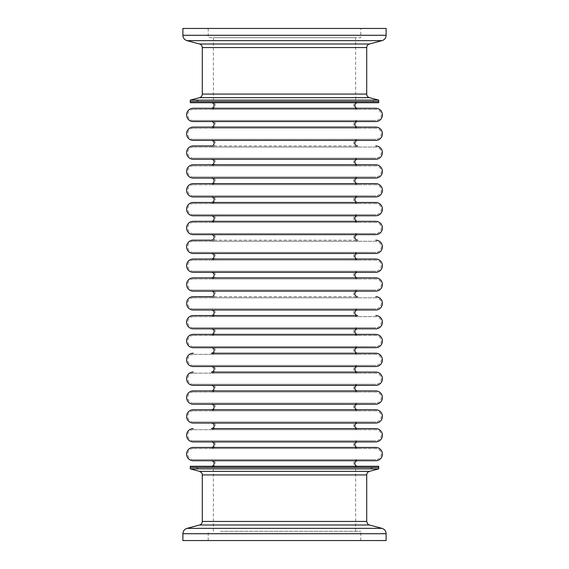 <?xml version="1.0" encoding="UTF-8"?>
<svg xmlns="http://www.w3.org/2000/svg" width="569" height="569" viewBox="0 0 569 569"><rect width="100%" height="100%" fill="white"/><g stroke="black" fill="none" stroke-linecap="round" stroke-linejoin="round"><path stroke-width="0.43" stroke-dasharray="2.85 2.13" d="M211.341 109.369L357.659 109.369L211.341 109.369A3.876 3.876 0 0 0 215.224 105.485A3.876 3.876 0 0 0 211.341 101.609L357.659 101.609L211.341 101.609M357.659 109.369A3.876 3.876 0 0 1 353.776 105.485A3.876 3.876 0 0 1 357.659 101.609M211.341 128.21L357.659 128.21L211.341 128.21A3.876 3.876 0 0 0 215.224 124.334A3.876 3.876 0 0 0 211.341 120.45L357.659 120.45L211.341 120.45M357.659 128.21A3.876 3.876 0 0 1 353.776 124.334A3.876 3.876 0 0 1 357.659 120.45M211.341 147.051L357.659 147.051L211.341 147.051A3.876 3.876 0 0 0 215.224 143.175A3.876 3.876 0 0 0 211.341 139.291L357.659 139.291L211.341 139.291M357.659 147.051A3.876 3.876 0 0 1 353.776 143.175A3.876 3.876 0 0 1 357.659 139.291M211.341 165.899L357.659 165.899L211.341 165.899A3.876 3.876 0 0 0 215.224 162.016A3.876 3.876 0 0 0 211.341 158.139L357.659 158.139L211.341 158.139M357.659 165.899A3.876 3.876 0 0 1 353.776 162.016A3.876 3.876 0 0 1 357.659 158.139M211.341 184.74L357.659 184.74L211.341 184.74A3.876 3.876 0 0 0 215.224 180.864A3.876 3.876 0 0 0 211.341 176.98L357.659 176.98L211.341 176.98M357.659 184.74A3.876 3.876 0 0 1 353.776 180.864A3.876 3.876 0 0 1 357.659 176.98M211.341 203.581L357.659 203.581L211.341 203.581A3.876 3.876 0 0 0 215.224 199.705A3.876 3.876 0 0 0 211.341 195.821L357.659 195.821L211.341 195.821M357.659 203.581A3.876 3.876 0 0 1 353.776 199.705A3.876 3.876 0 0 1 357.659 195.821M211.341 222.429L357.659 222.429L211.341 222.429A3.876 3.876 0 0 0 215.224 218.546A3.876 3.876 0 0 0 211.341 214.669L357.659 214.669L211.341 214.669M357.659 222.429A3.876 3.876 0 0 1 353.776 218.546A3.876 3.876 0 0 1 357.659 214.669M211.341 241.27L357.659 241.27L211.341 241.27A3.876 3.876 0 0 0 215.224 237.394A3.876 3.876 0 0 0 211.341 233.51L357.659 233.51L211.341 233.51M357.659 241.27A3.876 3.876 0 0 1 353.776 237.394A3.876 3.876 0 0 1 357.659 233.51M211.341 260.111L357.659 260.111L211.341 260.111A3.876 3.876 0 0 0 215.224 256.235A3.876 3.876 0 0 0 211.341 252.359L357.659 252.359L211.341 252.359M357.659 260.111A3.876 3.876 0 0 1 353.776 256.235A3.876 3.876 0 0 1 357.659 252.359M211.341 278.959L357.659 278.959L211.341 278.959A3.876 3.876 0 0 0 215.224 275.076A3.876 3.876 0 0 0 211.341 271.2L357.659 271.2L211.341 271.2M357.659 278.959A3.876 3.876 0 0 1 353.776 275.076A3.876 3.876 0 0 1 357.659 271.2M211.341 297.8L357.659 297.8L211.341 297.8A3.876 3.876 0 0 0 215.224 293.924A3.876 3.876 0 0 0 211.341 290.041L357.659 290.041L211.341 290.041M357.659 297.8A3.876 3.876 0 0 1 353.776 293.924A3.876 3.876 0 0 1 357.659 290.041M211.341 316.641L357.659 316.641L211.341 316.641A3.876 3.876 0 0 0 215.224 312.765A3.876 3.876 0 0 0 211.341 308.889L357.659 308.889L211.341 308.889M357.659 316.641A3.876 3.876 0 0 1 353.776 312.765A3.876 3.876 0 0 1 357.659 308.889M211.341 335.49L357.659 335.49L211.341 335.49A3.876 3.876 0 0 0 215.224 331.606A3.876 3.876 0 0 0 211.341 327.73L357.659 327.73L211.341 327.73M357.659 335.49A3.876 3.876 0 0 1 353.776 331.606A3.876 3.876 0 0 1 357.659 327.73M211.341 354.331L357.659 354.331L211.341 354.331A3.876 3.876 0 0 0 215.224 350.454A3.876 3.876 0 0 0 211.341 346.571L357.659 346.571L211.341 346.571M357.659 354.331A3.876 3.876 0 0 1 353.776 350.454A3.876 3.876 0 0 1 357.659 346.571M211.341 373.179L357.659 373.179L211.341 373.179A3.876 3.876 0 0 0 215.224 369.295A3.876 3.876 0 0 0 211.341 365.419L357.659 365.419L211.341 365.419M357.659 373.179A3.876 3.876 0 0 1 353.776 369.295A3.876 3.876 0 0 1 357.659 365.419M211.341 392.02L357.659 392.02L211.341 392.02A3.876 3.876 0 0 0 215.224 388.136A3.876 3.876 0 0 0 211.341 384.26L357.659 384.26L211.341 384.26M357.659 392.02A3.876 3.876 0 0 1 353.776 388.136A3.876 3.876 0 0 1 357.659 384.26M211.341 410.861L357.659 410.861L211.341 410.861A3.876 3.876 0 0 0 215.224 406.984A3.876 3.876 0 0 0 211.341 403.101L357.659 403.101L211.341 403.101M357.659 410.861A3.876 3.876 0 0 1 353.776 406.984A3.876 3.876 0 0 1 357.659 403.101M211.341 429.709L357.659 429.709L211.341 429.709A3.876 3.876 0 0 0 215.224 425.825A3.876 3.876 0 0 0 211.341 421.949L357.659 421.949L211.341 421.949M357.659 429.709A3.876 3.876 0 0 1 353.776 425.825A3.876 3.876 0 0 1 357.659 421.949M211.341 448.55L357.659 448.55L211.341 448.55A3.876 3.876 0 0 0 215.224 444.666A3.876 3.876 0 0 0 211.341 440.79L357.659 440.79L211.341 440.79M357.659 448.55A3.876 3.876 0 0 1 353.776 444.666A3.876 3.876 0 0 1 357.659 440.79M211.341 467.391L357.659 467.391L211.341 467.391A3.876 3.876 0 0 0 215.224 463.515A3.876 3.876 0 0 0 211.341 459.631L357.659 459.631L211.341 459.631M357.659 467.391A3.876 3.876 0 0 1 353.776 463.515A3.876 3.876 0 0 1 357.659 459.631M357.659 108.259L211.341 108.259L357.659 108.259M357.659 127.1L211.341 127.1L357.659 127.1M357.659 164.79L211.341 164.79L357.659 164.79M357.659 183.631L211.341 183.631L357.659 183.631M357.659 202.479L211.341 202.479L357.659 202.479M357.659 221.32L211.341 221.32L357.659 221.32M357.659 259.009L211.341 259.009L357.659 259.009M357.659 277.85L211.341 277.85L357.659 277.85M357.659 334.38L211.341 334.38L357.659 334.38M357.659 353.221L211.341 353.221L357.659 353.221M357.659 372.069L211.341 372.069L357.659 372.069M357.659 390.91L211.341 390.91L357.659 390.91M357.659 409.751L211.341 409.751L357.659 409.751M357.659 428.599L211.341 428.599L357.659 428.599M357.659 447.44L211.341 447.44L357.659 447.44M357.659 466.281L211.341 466.281L357.659 466.281M211.341 315.539L357.659 315.539M214.058 296.691L354.942 296.691L214.058 296.691M214.058 240.161L354.942 240.161L214.058 240.161M214.058 145.941L354.942 145.941L214.058 145.941M375.76 109.369L193.24 109.369L375.76 109.369A5.541 5.541 0 0 1 381.301 114.91A5.541 5.541 0 0 1 375.76 120.45L193.24 120.45L375.76 120.45M193.24 109.369A5.541 5.541 0 0 0 187.699 114.91A5.541 5.541 0 0 0 193.24 120.45M375.76 128.21L193.24 128.21L375.76 128.21A5.541 5.541 0 0 1 381.301 133.751A5.541 5.541 0 0 1 375.76 139.291L193.24 139.291L375.76 139.291M193.24 128.21A5.541 5.541 0 0 0 187.699 133.751A5.541 5.541 0 0 0 193.24 139.291M375.76 147.051L193.24 147.051L375.76 147.051A5.541 5.541 0 0 1 381.301 152.599A5.541 5.541 0 0 1 375.76 158.139L193.24 158.139L375.76 158.139M193.24 147.051A5.541 5.541 0 0 0 187.699 152.599A5.541 5.541 0 0 0 193.24 158.139M375.76 165.899L193.24 165.899L375.76 165.899A5.541 5.541 0 0 1 381.301 171.44A5.541 5.541 0 0 1 375.76 176.98L193.24 176.98L375.76 176.98M193.24 165.899A5.541 5.541 0 0 0 187.699 171.44A5.541 5.541 0 0 0 193.24 176.98M375.76 184.74L193.24 184.74L375.76 184.74A5.541 5.541 0 0 1 381.301 190.281A5.541 5.541 0 0 1 375.76 195.821L193.24 195.821L375.76 195.821M193.24 184.74A5.541 5.541 0 0 0 187.699 190.281A5.541 5.541 0 0 0 193.24 195.821M375.76 203.581L193.24 203.581L375.76 203.581A5.541 5.541 0 0 1 381.301 209.129A5.541 5.541 0 0 1 375.76 214.669L193.24 214.669L375.76 214.669M193.24 203.581A5.541 5.541 0 0 0 187.699 209.129A5.541 5.541 0 0 0 193.24 214.669M375.76 222.429L193.24 222.429L375.76 222.429A5.541 5.541 0 0 1 381.301 227.97A5.541 5.541 0 0 1 375.76 233.51L193.24 233.51L375.76 233.51M193.24 222.429A5.541 5.541 0 0 0 187.699 227.97A5.541 5.541 0 0 0 193.24 233.51M375.76 241.27L193.24 241.27L375.76 241.27A5.541 5.541 0 0 1 381.301 246.811A5.541 5.541 0 0 1 375.76 252.359L193.24 252.359L375.76 252.359M193.24 241.27A5.541 5.541 0 0 0 187.699 246.811A5.541 5.541 0 0 0 193.24 252.359M375.76 260.111L193.24 260.111L375.76 260.111A5.541 5.541 0 0 1 381.301 265.659A5.541 5.541 0 0 1 375.76 271.2L193.24 271.2L375.76 271.2M193.24 260.111A5.541 5.541 0 0 0 187.699 265.659A5.541 5.541 0 0 0 193.24 271.2M375.76 278.959L193.24 278.959L375.76 278.959A5.541 5.541 0 0 1 381.301 284.5A5.541 5.541 0 0 1 375.76 290.041L193.24 290.041L375.76 290.041M193.24 278.959A5.541 5.541 0 0 0 187.699 284.5A5.541 5.541 0 0 0 193.24 290.041M375.76 297.8L193.24 297.8L375.76 297.8A5.541 5.541 0 0 1 381.301 303.341A5.541 5.541 0 0 1 375.76 308.889L193.24 308.889L375.76 308.889M193.24 297.8A5.541 5.541 0 0 0 187.699 303.341A5.541 5.541 0 0 0 193.24 308.889M375.76 316.641L193.24 316.641L375.76 316.641A5.541 5.541 0 0 1 381.301 322.189A5.541 5.541 0 0 1 375.76 327.73L193.24 327.73L375.76 327.73M193.24 316.641A5.541 5.541 0 0 0 187.699 322.189A5.541 5.541 0 0 0 193.24 327.73M375.76 335.49L193.24 335.49L375.76 335.49A5.541 5.541 0 0 1 381.301 341.03A5.541 5.541 0 0 1 375.76 346.571L193.24 346.571L375.76 346.571M193.24 335.49A5.541 5.541 0 0 0 187.699 341.03A5.541 5.541 0 0 0 193.24 346.571M375.76 354.331L193.24 354.331L375.76 354.331A5.541 5.541 0 0 1 381.301 359.871A5.541 5.541 0 0 1 375.76 365.419L193.24 365.419L375.76 365.419M193.24 354.331A5.541 5.541 0 0 0 187.699 359.871A5.541 5.541 0 0 0 193.24 365.419M375.76 373.179L193.24 373.179L375.76 373.179A5.541 5.541 0 0 1 381.301 378.719A5.541 5.541 0 0 1 375.76 384.26L193.24 384.26L375.76 384.26M193.24 373.179A5.541 5.541 0 0 0 187.699 378.719A5.541 5.541 0 0 0 193.24 384.26M375.76 392.02L193.24 392.02L375.76 392.02A5.541 5.541 0 0 1 381.301 397.56A5.541 5.541 0 0 1 375.76 403.101L193.24 403.101L375.76 403.101M193.24 392.02A5.541 5.541 0 0 0 187.699 397.56A5.541 5.541 0 0 0 193.24 403.101M375.76 410.861L193.24 410.861L375.76 410.861A5.541 5.541 0 0 1 381.301 416.401A5.541 5.541 0 0 1 375.76 421.949L193.24 421.949L375.76 421.949M193.24 410.861A5.541 5.541 0 0 0 187.699 416.401A5.541 5.541 0 0 0 193.24 421.949M375.76 429.709L193.24 429.709L375.76 429.709A5.541 5.541 0 0 1 381.301 435.249A5.541 5.541 0 0 1 375.76 440.79L193.24 440.79L375.76 440.79M193.24 429.709A5.541 5.541 0 0 0 187.699 435.249A5.541 5.541 0 0 0 193.24 440.79M375.76 448.55L193.24 448.55L375.76 448.55A5.541 5.541 0 0 1 381.301 454.09A5.541 5.541 0 0 1 375.76 459.631L193.24 459.631L375.76 459.631M193.24 448.55A5.541 5.541 0 0 0 187.699 454.09A5.541 5.541 0 0 0 193.24 459.631M211.341 102.719L357.659 102.719L211.341 102.719M211.341 121.56L357.659 121.56L211.341 121.56M214.058 140.401L354.942 140.401L214.058 140.401M211.341 159.249L357.659 159.249L211.341 159.249M211.341 178.09L357.659 178.09L211.341 178.09M211.341 196.931L357.659 196.931L211.341 196.931M211.341 215.779L357.659 215.779L211.341 215.779M211.341 234.62L357.659 234.62L211.341 234.62M211.341 253.461L357.659 253.461L211.341 253.461M211.341 272.309L357.659 272.309L211.341 272.309M214.058 291.15L354.942 291.15M211.341 309.991L357.659 309.991L211.341 309.991M211.341 328.839L375.76 328.839M211.341 347.68L357.659 347.68L211.341 347.68M211.341 366.521L357.659 366.521L211.341 366.521M214.058 385.369L354.942 385.369M211.341 404.21L357.659 404.21L211.341 404.21M211.341 423.059L357.659 423.059L211.341 423.059M211.341 441.9L357.659 441.9L211.341 441.9M211.341 460.741L357.659 460.741L211.341 460.741M190.281 101.609L378.719 101.609L190.281 101.609M190.281 102.719L378.719 102.719M190.281 467.391L378.719 467.391L190.281 467.391M190.281 466.281L378.719 466.281M193.24 460.741L375.76 460.741M193.24 447.44L375.76 447.44M193.24 441.9L375.76 441.9M211.341 428.599L375.76 428.599M193.24 423.059L375.76 423.059M193.24 409.751L375.76 409.751M193.24 404.21L375.76 404.21M214.058 390.91L354.942 390.91M193.24 385.369L375.76 385.369M211.341 372.069L375.76 372.069M193.24 366.521L375.76 366.521M211.341 353.221L375.76 353.221M193.24 347.68L375.76 347.68M193.24 334.38L375.76 334.38M214.058 315.539L354.942 315.539M193.24 309.991L375.76 309.991M193.24 291.15L375.76 291.15M193.24 277.85L375.76 277.85M193.24 272.309L375.76 272.309M193.24 259.009L375.76 259.009M193.24 253.461L375.76 253.461M193.24 234.62L375.76 234.62M193.24 221.32L375.76 221.32M193.24 215.779L375.76 215.779M193.24 202.479L375.76 202.479M193.24 196.931L375.76 196.931M193.24 183.631L375.76 183.631M193.24 178.09L375.76 178.09M193.24 164.79L375.76 164.79M193.24 159.249L375.76 159.249M193.24 127.1L375.76 127.1M193.24 121.56L375.76 121.56M193.24 108.259L375.76 108.259M360.796 28.45L208.204 28.45L360.796 28.45L360.796 37.689L208.204 37.689L360.796 37.689M208.204 28.45L208.204 37.689M355.625 37.689L213.375 37.689L355.625 37.689L355.625 100.13L213.375 100.13L355.625 100.13M213.375 37.689L213.375 100.13M369.509 100.13L199.491 100.13L369.509 100.13L375.021 101.609L193.979 101.609L375.021 101.609M199.491 100.13L193.979 101.609M182.891 28.45L386.109 28.45M190.281 100.13L378.719 100.13M378.719 468.87L190.281 468.87M386.109 540.55L182.891 540.55M220.623 531.311L360.796 531.311L220.623 531.311M220.623 540.55L360.796 540.55L220.623 540.55M224.954 468.87L355.625 468.87L224.954 468.87M224.954 531.311L355.625 531.311L224.954 531.311M208.716 467.391L375.021 467.391L208.716 467.391M213.332 468.87L369.509 468.87L213.332 468.87M369.445 43.998L199.555 43.998M202.294 47.568L366.706 47.568M366.706 94.077L202.294 94.077M199.555 97.648L369.445 97.648M386.109 35.285L182.891 35.285M187.002 40.634L381.998 40.634M199.555 525.002L369.445 525.002M366.706 521.432L202.294 521.432M202.294 474.923L366.706 474.923M369.445 471.352L199.555 471.352M381.998 528.366L187.002 528.366M182.891 533.715L386.109 533.715M360.796 540.55L360.796 531.311M355.625 531.311L355.625 468.87M369.509 468.87L375.021 467.391M199.491 468.87L193.979 467.391M213.375 531.311L213.375 468.87M208.204 540.55L208.204 531.311"/><path stroke-width="0.85" d="M211.341 108.259A2.774 2.774 0 0 0 214.115 105.485A2.774 2.774 0 0 0 211.341 102.719M357.659 108.259A2.774 2.774 0 0 1 354.885 105.485A2.774 2.774 0 0 1 357.659 102.719M211.341 127.1A2.774 2.774 0 0 0 214.115 124.334A2.774 2.774 0 0 0 211.341 121.56M357.659 127.1A2.774 2.774 0 0 1 354.885 124.334A2.774 2.774 0 0 1 357.659 121.56M375.76 145.941A6.65 6.65 0 0 1 382.411 152.599A6.65 6.65 0 0 1 375.76 159.249L193.24 159.249A6.65 6.65 0 0 1 186.589 152.599A6.65 6.65 0 0 1 193.24 145.941L211.341 145.941A2.774 2.774 0 0 0 214.115 143.175A2.774 2.774 0 0 0 211.341 140.401L193.24 140.401A6.65 6.65 0 0 1 186.589 133.751A6.65 6.65 0 0 1 193.24 127.1L375.76 127.1A6.65 6.65 0 0 1 382.411 133.751A6.65 6.65 0 0 1 375.76 140.401L193.24 140.401M357.659 145.941A2.774 2.774 0 0 1 354.885 143.175A2.774 2.774 0 0 1 357.659 140.401L211.341 140.401M211.341 164.79A2.774 2.774 0 0 0 214.115 162.016A2.774 2.774 0 0 0 211.341 159.249M357.659 164.79A2.774 2.774 0 0 1 354.885 162.016A2.774 2.774 0 0 1 357.659 159.249M211.341 183.631A2.774 2.774 0 0 0 214.115 180.864A2.774 2.774 0 0 0 211.341 178.09M357.659 183.631A2.774 2.774 0 0 1 354.885 180.864A2.774 2.774 0 0 1 357.659 178.09M211.341 202.479A2.774 2.774 0 0 0 214.115 199.705A2.774 2.774 0 0 0 211.341 196.931M357.659 202.479A2.774 2.774 0 0 1 354.885 199.705A2.774 2.774 0 0 1 357.659 196.931M211.341 221.32A2.774 2.774 0 0 0 214.115 218.546A2.774 2.774 0 0 0 211.341 215.779M357.659 221.32A2.774 2.774 0 0 1 354.885 218.546A2.774 2.774 0 0 1 357.659 215.779M375.76 240.161A6.65 6.65 0 0 1 382.411 246.811A6.65 6.65 0 0 1 375.76 253.461L193.24 253.461A6.65 6.65 0 0 1 186.589 246.811A6.65 6.65 0 0 1 193.24 240.161L211.341 240.161A2.774 2.774 0 0 0 214.115 237.394A2.774 2.774 0 0 0 211.341 234.62M357.659 240.161A2.774 2.774 0 0 1 354.885 237.394A2.774 2.774 0 0 1 357.659 234.62M211.341 259.009A2.774 2.774 0 0 0 214.115 256.235A2.774 2.774 0 0 0 211.341 253.461M357.659 259.009A2.774 2.774 0 0 1 354.885 256.235A2.774 2.774 0 0 1 357.659 253.461M211.341 277.85A2.774 2.774 0 0 0 214.115 275.076A2.774 2.774 0 0 0 211.341 272.309M357.659 277.85A2.774 2.774 0 0 1 354.885 275.076A2.774 2.774 0 0 1 357.659 272.309M375.76 296.691A6.65 6.65 0 0 1 382.411 303.341A6.65 6.65 0 0 1 375.76 309.991L193.24 309.991A6.65 6.65 0 0 1 186.589 303.341A6.65 6.65 0 0 1 193.24 296.691L211.341 296.691A2.774 2.774 0 0 0 214.115 293.924A2.774 2.774 0 0 0 211.341 291.15L214.058 291.15M357.659 296.691A2.774 2.774 0 0 1 354.885 293.924A2.774 2.774 0 0 1 357.659 291.15L211.341 291.15M357.659 309.991A2.774 2.774 0 0 0 354.885 312.765A2.774 2.774 0 0 0 357.659 315.539L211.341 315.539A2.774 2.774 0 0 0 214.115 312.765A2.774 2.774 0 0 0 211.341 309.991M211.341 334.38A2.774 2.774 0 0 0 214.115 331.606A2.774 2.774 0 0 0 211.341 328.839L193.24 328.839A6.65 6.65 0 0 1 186.589 322.189A6.65 6.65 0 0 1 193.24 315.539L214.058 315.539M357.659 334.38A2.774 2.774 0 0 1 354.885 331.606A2.774 2.774 0 0 1 357.659 328.839M193.24 353.221A6.65 6.65 0 0 0 186.589 359.871A6.65 6.65 0 0 0 193.24 366.521L375.76 366.521A6.65 6.65 0 0 0 382.411 359.871A6.65 6.65 0 0 0 375.76 353.221L211.341 353.221A2.774 2.774 0 0 0 214.115 350.454A2.774 2.774 0 0 0 211.341 347.68M357.659 353.221A2.774 2.774 0 0 1 354.885 350.454A2.774 2.774 0 0 1 357.659 347.68M193.24 372.069A6.65 6.65 0 0 0 186.589 378.719A6.65 6.65 0 0 0 193.24 385.369L375.76 385.369A6.65 6.65 0 0 0 382.411 378.719A6.65 6.65 0 0 0 375.76 372.069L211.341 372.069A2.774 2.774 0 0 0 214.115 369.295A2.774 2.774 0 0 0 211.341 366.521M357.659 372.069A2.774 2.774 0 0 1 354.885 369.295A2.774 2.774 0 0 1 357.659 366.521M211.341 390.91A2.774 2.774 0 0 0 214.115 388.136A2.774 2.774 0 0 0 211.341 385.369L214.058 385.369M357.659 390.91A2.774 2.774 0 0 1 354.885 388.136A2.774 2.774 0 0 1 357.659 385.369L211.341 385.369M211.341 409.751A2.774 2.774 0 0 0 214.115 406.984A2.774 2.774 0 0 0 211.341 404.21M357.659 409.751A2.774 2.774 0 0 1 354.885 406.984A2.774 2.774 0 0 1 357.659 404.21M193.24 428.599A6.65 6.65 0 0 0 186.589 435.249A6.65 6.65 0 0 0 193.24 441.9L375.76 441.9A6.65 6.65 0 0 0 382.411 435.249A6.65 6.65 0 0 0 375.76 428.599L211.341 428.599A2.774 2.774 0 0 0 214.115 425.825A2.774 2.774 0 0 0 211.341 423.059M357.659 428.599A2.774 2.774 0 0 1 354.885 425.825A2.774 2.774 0 0 1 357.659 423.059M211.341 447.44A2.774 2.774 0 0 0 214.115 444.666A2.774 2.774 0 0 0 211.341 441.9M357.659 447.44A2.774 2.774 0 0 1 354.885 444.666A2.774 2.774 0 0 1 357.659 441.9M211.341 466.281A2.774 2.774 0 0 0 214.115 463.515A2.774 2.774 0 0 0 211.341 460.741M357.659 466.281A2.774 2.774 0 0 1 354.885 463.515A2.774 2.774 0 0 1 357.659 460.741M211.341 296.691L193.24 296.691M211.341 240.161L193.24 240.161M211.341 145.941L193.24 145.941M375.76 108.259L193.24 108.259A6.65 6.65 0 0 0 186.589 114.91A6.65 6.65 0 0 0 193.24 121.56L375.76 121.56A6.65 6.65 0 0 0 382.411 114.91A6.65 6.65 0 0 0 375.76 108.259M375.76 140.401L357.659 140.401M375.76 164.79L193.24 164.79A6.65 6.65 0 0 0 186.589 171.44A6.65 6.65 0 0 0 193.24 178.09L375.76 178.09A6.65 6.65 0 0 0 382.411 171.44A6.65 6.65 0 0 0 375.76 164.79M375.76 183.631L193.24 183.631A6.65 6.65 0 0 0 186.589 190.281A6.65 6.65 0 0 0 193.24 196.931L375.76 196.931A6.65 6.65 0 0 0 382.411 190.281A6.65 6.65 0 0 0 375.76 183.631M375.76 202.479L193.24 202.479A6.65 6.65 0 0 0 186.589 209.129A6.65 6.65 0 0 0 193.24 215.779L375.76 215.779A6.65 6.65 0 0 0 382.411 209.129A6.65 6.65 0 0 0 375.76 202.479M375.76 221.32L193.24 221.32A6.65 6.65 0 0 0 186.589 227.97A6.65 6.65 0 0 0 193.24 234.62L375.76 234.62A6.65 6.65 0 0 0 382.411 227.97A6.65 6.65 0 0 0 375.76 221.32M375.76 259.009L193.24 259.009A6.65 6.65 0 0 0 186.589 265.659A6.65 6.65 0 0 0 193.24 272.309L375.76 272.309A6.65 6.65 0 0 0 382.411 265.659A6.65 6.65 0 0 0 375.76 259.009M375.76 277.85L193.24 277.85A6.65 6.65 0 0 0 186.589 284.5A6.65 6.65 0 0 0 193.24 291.15L375.76 291.15A6.65 6.65 0 0 0 382.411 284.5A6.65 6.65 0 0 0 375.76 277.85M354.942 291.15L357.659 291.15M354.942 315.539L193.24 315.539M375.76 315.539A6.65 6.65 0 0 1 382.411 322.189A6.65 6.65 0 0 1 375.76 328.839L193.24 328.839M375.76 334.38L193.24 334.38A6.65 6.65 0 0 0 186.589 341.03A6.65 6.65 0 0 0 193.24 347.68L375.76 347.68A6.65 6.65 0 0 0 382.411 341.03A6.65 6.65 0 0 0 375.76 334.38M354.942 385.369L357.659 385.369M375.76 390.91L193.24 390.91A6.65 6.65 0 0 0 186.589 397.56A6.65 6.65 0 0 0 193.24 404.21L375.76 404.21A6.65 6.65 0 0 0 382.411 397.56A6.65 6.65 0 0 0 375.76 390.91L354.942 390.91M375.76 409.751L193.24 409.751A6.65 6.65 0 0 0 186.589 416.401A6.65 6.65 0 0 0 193.24 423.059L375.76 423.059A6.65 6.65 0 0 0 382.411 416.401A6.65 6.65 0 0 0 375.76 409.751M375.76 447.44L193.24 447.44A6.65 6.65 0 0 0 186.589 454.09A6.65 6.65 0 0 0 193.24 460.741L375.76 460.741A6.65 6.65 0 0 0 382.411 454.09A6.65 6.65 0 0 0 375.76 447.44M378.719 466.281L190.281 466.281L190.281 467.391L378.719 467.391L190.281 467.391L190.281 468.87L378.719 468.87L378.719 466.281M378.719 101.609L190.281 101.609L190.281 102.719L378.719 102.719L378.719 101.609L190.281 101.609L190.281 100.13L378.719 100.13L378.719 101.609M193.24 390.91L214.058 390.91M378.719 100.13L369.445 97.648A3.691 3.691 0 0 1 366.706 94.077L366.706 47.568A3.691 3.691 0 0 1 369.445 43.998L381.998 40.634A5.541 5.541 0 0 0 386.109 35.285L386.109 28.45L182.891 28.45L182.891 35.285L386.109 35.285M366.706 47.568L202.294 47.568A3.691 3.691 0 0 0 199.555 43.998L187.002 40.634A5.541 5.541 0 0 1 182.891 35.285M369.445 97.648L199.555 97.648A3.691 3.691 0 0 0 202.294 94.077L366.706 94.077M199.555 97.648L190.281 100.13M202.294 47.568L202.294 94.077M182.891 533.715L182.891 540.55L386.109 540.55L386.109 533.715L182.891 533.715C183.054 531.012 184.427 529.227 187.002 528.366L381.998 528.366C384.573 529.227 385.946 531.012 386.109 533.715M381.998 40.634L187.002 40.634M199.555 43.998L369.445 43.998M199.555 525.002C201.27 524.426 202.18 523.238 202.294 521.432L366.706 521.432C368.115 525.891 369.018 524.419 369.445 525.002L199.555 525.002L187.002 528.366M366.706 521.432L366.706 474.923L202.294 474.923C201.796 474.155 203.474 473.813 199.555 471.352L369.445 471.352L378.719 468.87M366.706 474.923C366.82 473.116 367.73 471.929 369.445 471.352M199.555 471.352L190.281 468.87M202.294 521.432L202.294 474.923M369.445 525.002L381.998 528.366"/></g></svg>

